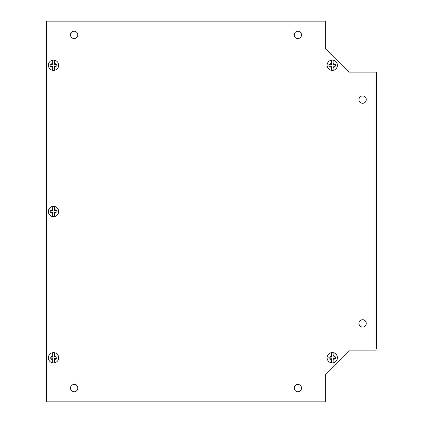 <?xml version="1.0" encoding="UTF-8"?>
<svg xmlns="http://www.w3.org/2000/svg" width="423" height="423" viewBox="0 0 423 423"><rect width="100%" height="100%" fill="white"/><g stroke="black" fill="none" stroke-linecap="round" stroke-linejoin="round"><path stroke-width="0.63" d="M56.793 64.418L56.856 66.067L54.34 66.162L54.34 70.292A5.118 5.118 0 0 1 52.69 70.292L52.69 66.231L50.168 66.332L50.104 64.682L52.69 64.582L52.69 60.198A5.118 5.118 0 0 1 54.34 60.193L54.34 64.513L56.793 64.418M48.359 65.242A5.15 5.15 0 0 1 53.515 60.092A5.15 5.15 0 0 1 58.665 65.242A5.15 5.15 0 0 1 53.515 70.392A5.15 5.15 0 0 1 48.359 65.242A5.15 5.15 0 0 0 53.515 70.392A5.15 5.15 0 0 0 58.665 65.242M56.074 64.449L54.34 62.694L54.34 60.193M51.051 66.295L52.69 67.791L52.69 70.287M56.772 66.067L56.846 65.713M325.356 374.746A0.989 0.989 0 0 1 325.504 374.228L348.732 350.995A0.989 0.989 0 0 1 349.155 350.857M376.348 350.857L348.875 350.857L325.356 374.376L325.356 401.85L46.646 401.85L46.646 21.15L325.356 21.15L325.356 48.624L348.875 72.143L376.348 72.143L376.348 348.875M70.467 388.113A3.654 3.654 0 0 0 74.12 391.767A3.654 3.654 0 0 0 77.774 388.113A3.654 3.654 0 0 0 74.12 384.459A3.654 3.654 0 0 0 70.467 388.113M294.228 388.113A3.654 3.654 0 0 0 297.882 391.767A3.654 3.654 0 0 0 301.536 388.113A3.654 3.654 0 0 0 297.882 384.459A3.654 3.654 0 0 0 294.228 388.113M358.958 323.378A3.654 3.654 0 0 0 362.611 327.032A3.654 3.654 0 0 0 366.265 323.378A3.654 3.654 0 0 0 362.611 319.725A3.654 3.654 0 0 0 358.958 323.378M70.467 34.887A3.654 3.654 0 0 0 74.12 38.541A3.654 3.654 0 0 0 77.774 34.887A3.654 3.654 0 0 0 74.12 31.233A3.654 3.654 0 0 0 70.467 34.887M294.228 34.887A3.654 3.654 0 0 0 297.882 38.541A3.654 3.654 0 0 0 301.536 34.887A3.654 3.654 0 0 0 297.882 31.233A3.654 3.654 0 0 0 294.228 34.887M358.958 99.622A3.654 3.654 0 0 0 362.611 103.275A3.654 3.654 0 0 0 366.265 99.622A3.654 3.654 0 0 0 362.611 95.968A3.654 3.654 0 0 0 358.958 99.622M335.539 356.933L335.603 358.582L333.081 358.683L333.081 362.807A5.118 5.118 0 0 1 331.436 362.807L331.436 358.746L328.914 358.847L328.851 357.197L331.436 357.097L331.436 352.708A5.118 5.118 0 0 1 333.081 352.708L333.081 357.033L335.539 356.933M327.106 357.758A5.15 5.15 0 0 1 332.256 352.608A5.15 5.15 0 0 1 337.411 357.758A5.15 5.15 0 0 1 332.256 362.908A5.15 5.15 0 0 1 327.106 357.758A5.15 5.15 0 0 0 332.256 362.908A5.15 5.15 0 0 0 337.411 357.758M334.815 356.964L333.081 355.209L333.081 352.713M329.797 358.81L331.436 360.306L331.436 362.807M349.155 72.143A0.989 0.989 0 0 1 348.732 72.005L325.504 48.772A0.989 0.989 0 0 1 325.356 48.254M376.348 74.125L376.348 72.148M335.539 64.418L335.603 66.067L333.081 66.162L333.081 70.292A5.118 5.118 0 0 1 331.436 70.292L331.436 66.231L328.914 66.332L328.851 64.682L331.436 64.582L331.436 60.193A5.118 5.118 0 0 1 333.081 60.193L333.081 64.513L335.539 64.418M327.106 65.242A5.15 5.15 0 0 1 332.256 60.092A5.15 5.15 0 0 1 337.411 65.242A5.15 5.15 0 0 1 332.256 70.392A5.15 5.15 0 0 1 327.106 65.242A5.15 5.15 0 0 0 332.256 70.392A5.15 5.15 0 0 0 337.411 65.242M334.815 64.449L333.081 62.694L333.081 60.193M329.797 66.295L331.436 67.791L331.436 70.287M335.513 66.067L335.571 65.242M56.793 356.933L56.856 358.582L54.34 358.683L54.34 362.807A5.118 5.118 0 0 1 52.69 362.807L52.69 358.746L50.168 358.847L50.104 357.197L52.69 357.097L52.69 352.713A5.118 5.118 0 0 1 54.34 352.708L54.34 357.033L56.793 356.933M48.359 357.758A5.15 5.15 0 0 1 53.515 352.608A5.15 5.15 0 0 1 58.665 357.758A5.15 5.15 0 0 1 53.515 362.908A5.15 5.15 0 0 1 48.359 357.758A5.15 5.15 0 0 0 53.515 362.908A5.15 5.15 0 0 0 58.665 357.758M56.074 356.964L54.34 355.209L54.34 352.708M51.051 358.81L52.69 360.306L52.69 362.802M56.772 358.588L56.846 358.228M50.956 212.293L52.69 214.049L52.69 216.55L52.69 212.224L50.237 212.325L50.168 210.675L52.69 210.575L52.69 206.456A5.118 5.118 0 0 1 54.34 206.45L54.34 210.511L56.856 210.411L56.925 212.06L54.34 212.161L54.34 216.55L54.34 214.049L56.127 212.092M58.665 211.5A5.15 5.15 0 0 1 53.515 216.65A5.15 5.15 0 0 1 48.359 211.5A5.15 5.15 0 0 1 53.515 206.35A5.15 5.15 0 0 1 58.665 211.5A5.15 5.15 0 0 0 53.515 206.35A5.15 5.15 0 0 0 48.359 211.5M52.69 216.55A5.118 5.118 0 0 0 54.34 216.55M55.979 210.448L54.34 208.951L54.34 206.45M56.835 212.06L56.909 211.706M50.903 64.65L52.69 62.694M56.053 66.099L54.34 67.791M329.644 357.165L331.436 355.209M334.799 358.614L333.081 360.306M329.644 64.65L331.436 62.694M334.799 66.099L333.081 67.791M50.903 357.165L52.69 355.209M56.053 358.614L54.34 360.306M50.977 210.643L52.69 208.951"/></g></svg>

